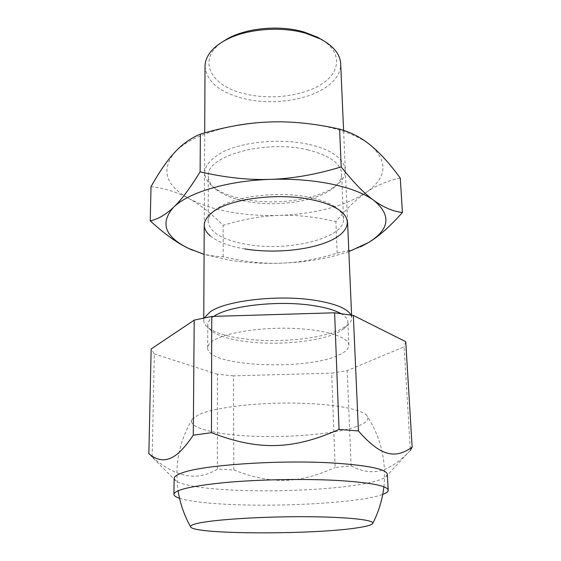 <?xml version="1.0" encoding="UTF-8"?>
<svg xmlns="http://www.w3.org/2000/svg" width="561" height="561" viewBox="0 0 561 561"><rect width="100%" height="100%" fill="white"/><g stroke="black" fill="none" stroke-linecap="round" stroke-linejoin="round"><path stroke-width="0.42" stroke-dasharray="2.81 2.1" d="M179.541 498.294C190.326 501.555 208.994 503.68 235.543 504.669C289.742 506.8 362.413 502.151 382.735 494.395M387.363 474.34L385.695 476.99C383.03 478.954 377.883 480.798 370.246 482.516C341.27 489.115 281.608 492.327 235.466 490.223C204.071 488.792 184.225 485.721 175.923 481.015L174.148 478.435M338.718 355.05C345.471 351.999 348.844 348.711 348.851 345.169C348.809 337.168 325.717 329.658 293.403 328.395C261.146 327.084 226.511 332.47 213.846 340.268C209.751 342.764 207.696 345.303 207.682 347.883C206.392 366.473 305.969 371.13 338.718 355.05M340.829 313.543C345.394 316.166 347.736 318.936 347.869 321.853C347.932 324.202 346.628 326.481 343.963 328.697L337.841 332.498C319.56 341.621 278.452 345.611 247.261 341.726C230.634 339.693 218.86 336.193 211.932 331.235C209.176 329.125 207.787 326.895 207.766 324.546C207.78 321.776 209.8 319.055 213.832 316.376M350.99 315.03L351.726 317.75C351.796 320.296 350.394 322.764 347.511 325.156L341.018 329.216C321.621 338.935 278.431 343.143 245.585 339.019C228.068 336.852 215.62 333.122 208.243 327.834C205.277 325.548 203.776 323.136 203.755 320.59L204.379 317.849M205.024 66.296C206.539 81.485 219.372 92.235 243.516 98.54C273.838 106.176 313.704 99.535 331.228 83.14C337.694 77.201 340.843 70.714 340.688 63.688M322.491 40.062C342.35 52.951 340.401 72.257 321.551 84.171C302.779 96.19 270.521 100.131 244.996 93.89C210.957 86.38 196.07 59.894 222.303 41.991M351.109 465.833C361.186 471.338 370.807 472.972 379.972 470.721C388.38 468.877 397.574 463.063 407.545 453.288L410.35 450.427L404.13 346.831L347.182 370.653L331.712 373.156L335.127 467.516L351.109 465.833L347.182 370.653M233.411 375.863L217.416 374.236L217.366 469.087L233.846 469.978L233.411 375.863L331.712 373.156M148.854 453.737L152.171 456.836L154.324 353.935L151.161 348.97M405.75 341.691L404.13 346.831M152.171 456.836C175.663 477.558 197.395 481.64 217.366 469.087M233.846 469.978C271.04 484.564 298.326 483.954 335.127 467.516M217.416 374.236L154.324 353.935M354.496 427.272C365.674 423.66 369.797 419.782 366.866 415.645C361.621 408.92 330.583 403.324 291.51 403.05C252.471 402.749 213.089 407.931 198.636 414.705L192.381 418.997C186.266 427.356 213.909 434.473 251.237 436.135C288.578 437.846 332.498 434.256 354.496 427.272M309.027 197.297C319.91 199.52 328.416 202.612 334.559 206.588C340.338 210.438 343.332 214.554 343.528 218.944C345.12 238.418 287.912 252.071 246.37 244.323C222.408 239.961 209.667 232.366 208.145 221.546C208.18 217.149 211.006 212.921 216.637 208.853C232.92 196.476 277.611 190.628 309.027 197.297M307.568 149.843C329.279 155.285 340.632 163.223 341.621 173.658C341.726 178.868 338.893 183.72 333.143 188.223C316.348 201.63 276.285 207.353 245.977 201.336C233.937 199.008 224.393 195.382 217.352 190.445C211.427 186.168 208.412 181.427 208.313 176.217C205.571 156.288 264.75 139.289 307.568 149.843M309.441 144.528C344.321 152.171 354.601 172.094 336.235 185.46C318.41 199.681 276.307 205.705 244.386 199.337C231.7 196.883 221.623 193.04 214.155 187.809C199.134 175.782 202.072 163.791 222.976 151.828C244.042 141.421 281.727 138.139 309.441 144.528M400.281 178.103C387.244 180.817 375.821 185.628 366.017 192.535C356.123 199.379 346.081 209.078 335.899 221.623C315.464 216.848 296.58 214.772 279.238 215.403C261.882 215.929 243.179 219.239 223.124 225.326C211.413 213.552 200.011 204.618 188.924 198.524C177.928 192.367 165.292 188.405 151.028 186.652M269.645 121.975C291.236 121.274 311.264 123.097 329.721 127.438C347.911 131.905 361.712 137.999 371.116 145.713C388.457 162.269 386.753 177.879 366.017 192.535C344.377 206.322 315.45 213.944 279.238 215.403C261.959 215.95 245.367 214.786 229.47 211.904C213.573 208.98 200.06 204.52 188.924 198.524C165.642 185.474 160.811 170.193 174.436 152.69C185.277 141.134 204.197 132.403 231.195 126.498M348.851 251.594C328.788 258.474 305.906 262.345 280.212 263.221C262.653 263.754 245.795 262.751 229.638 260.213L204.085 254.371M192.696 250.255L200.039 252.948C207.458 255.283 215.172 256.545 223.166 256.728C243.509 261.65 262.52 263.81 280.212 263.221C297.891 262.709 316.867 259.336 337.14 253.109L353.956 249.484L360.379 246.896M244.813 248.923C229.316 246.3 217.822 241.973 210.333 235.95M337.14 253.109L335.899 221.623M223.166 256.728L223.124 225.326M348.851 345.169L347.869 321.853M351.726 317.75L351.607 315.135M347.575 222.24L343.584 130.327M343.963 328.697L347.511 325.156M385.695 476.99L407.545 453.288M175.923 481.015L151.14 456.135M211.932 331.235L208.243 327.834M203.755 320.59L203.762 317.975M204.232 224.996L204.695 132.887M207.682 347.883L207.766 324.546M383.892 486.808C386.529 460.932 380.856 437.215 366.866 415.645M192.381 418.99C179.232 441.079 174.471 465.006 178.096 490.756M190.537 526.709L190.803 527.186M334.559 206.588L338.199 209.372M343.528 218.944L341.621 173.658M333.143 188.223L336.235 185.46M201.238 253.46L200.039 252.948M351.663 250.571L353.956 249.484M217.352 190.445L214.155 187.809M208.145 221.546L208.313 176.217M216.637 208.853L213.11 211.77"/><path stroke-width="0.84" d="M382.735 494.395C386.396 493.021 388.219 491.625 388.198 490.209C387.392 485.7 369.944 482.418 335.843 480.37C302.849 478.659 258.81 479.501 225.894 482.481C192.086 485.84 174.759 489.788 173.931 494.325C173.959 495.742 175.831 497.067 179.541 498.294M173.931 494.325L174.148 478.435C174.162 476.591 176.848 474.732 182.213 472.86C202.689 464.908 281.524 459.564 335.219 463.148C369.152 465.532 386.529 469.262 387.363 474.34L388.198 490.209M213.832 316.376L213.888 316.341C228.495 305.892 277.877 300.149 312.344 305.45C325.029 307.316 334.524 310.016 340.829 313.543M204.379 317.849L210.109 311.895C225.403 300.675 277.814 294.476 314.321 300.205C335.134 303.515 347.357 308.459 350.99 315.03M343.584 130.327L340.688 63.688C340.134 54.144 333.374 45.897 320.394 38.947L305.948 33.358C280.142 25.715 244.589 29.053 224.351 40.785C218.643 44.01 214.155 47.608 210.873 51.584C207.009 56.366 205.06 61.268 205.024 66.296L204.695 132.887M222.303 41.991L227.1 38.982C246.223 27.903 279.63 24.761 303.957 31.97L317.582 37.243L322.491 40.062M410.35 450.427L412.146 447.173C395.168 459.164 380.912 456.577 358.416 430.953L339.033 429.431C292.667 449.992 258.151 450.792 211.476 432.692L193.279 435.175C184.373 448.386 176.519 456.163 169.71 458.512C162.844 461.198 155.895 459.613 148.854 453.737L151.161 348.97L194.211 320.128L211.756 316.439L211.476 432.692M339.033 429.431L334.615 312.793L353.332 315.422L358.416 430.953M193.279 435.175L194.211 320.128M412.146 447.173L405.75 341.691L353.332 315.422M211.756 316.439L334.615 312.793M197.935 523.28C214.134 519.563 261.784 516.506 304.995 516.702C348.29 516.87 376.179 520.117 372.595 523.693C371.284 525.054 366.684 526.351 358.788 527.592C316.79 534.64 196.785 534.703 190.803 527.186C189.639 525.923 192.016 524.626 197.935 523.28M210.333 235.95C201.406 228.145 202.332 220.08 213.11 211.77C230.248 198.727 277.814 192.521 311.166 199.576C322.715 201.918 331.726 205.179 338.199 209.372C354.468 220.059 347.932 233.965 326.502 242.338C305.065 250.753 271.608 253.362 244.813 248.923M204.085 254.371L188.412 248.327C164.703 236.693 159.766 222.99 173.594 207.226C188.18 192.605 227.324 180.691 270.661 179.359C292.688 178.679 313.108 180.277 331.909 184.148C350.443 188.131 364.475 193.58 374.005 200.501C364.601 193.79 353.668 182.598 341.207 166.912C316.088 174.506 292.576 178.657 270.661 179.359C248.74 180.158 225.22 177.641 200.109 171.82C190.102 188.194 181.266 199.996 173.594 207.226C165.86 214.618 158.076 219.169 150.229 220.859L151.028 186.652C159.051 172.262 166.855 160.944 174.436 152.69C181.953 144.38 190.586 138.195 200.354 134.142C225.143 126.751 248.235 122.698 269.645 121.975C291.04 121.127 314.363 123.511 339.615 129.121C351.361 132.417 361.866 137.943 371.116 145.713C380.449 153.419 390.175 164.219 400.281 178.103L402.419 212.514C392.966 211.378 383.5 207.374 374.005 200.501C391.55 215.347 389.727 229.365 368.528 242.541L348.851 251.594M150.229 220.859C164.45 233.902 177.171 243.053 188.412 248.327L192.696 250.255M360.379 246.896L368.528 242.541C378.591 236.56 389.888 226.553 402.419 212.514M231.195 126.498C243.411 123.988 256.223 122.48 269.645 121.975M341.207 166.912L339.615 129.121M200.109 171.82L200.354 134.142M351.607 315.135L347.575 222.24M227.1 38.982L224.351 40.785M317.582 37.243L320.394 38.947M203.762 317.975L204.232 224.996M372.595 523.693C378.598 512.074 382.364 499.781 383.892 486.808M178.096 490.756C180.095 503.476 184.239 515.461 190.537 526.709"/></g></svg>
